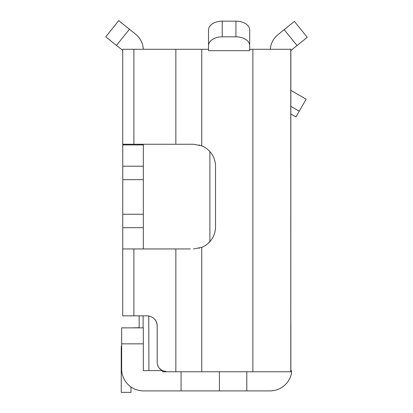 <?xml version="1.0" encoding="UTF-8"?>
<svg xmlns="http://www.w3.org/2000/svg" width="413" height="413" viewBox="0 0 413 413"><rect width="100%" height="100%" fill="white"/><g stroke="black" fill="none" stroke-linecap="round" stroke-linejoin="round"><path stroke-width="0.62" d="M159.423 368.442L162.319 370.6L143.337 370.6L143.337 327.855L121.654 327.855L121.654 345.304A6.685 6.685 0 0 0 121.241 347.617L121.241 392.35L121.241 347.617L121.241 392.35L121.241 347.617L121.241 392.35L130.983 392.35L130.983 386.95M130.983 327.855L139.15 327.721L139.15 315.847M143.105 315.847L143.105 327.855M143.337 343.843L121.654 343.843L121.654 369.021A21.889 21.889 0 0 0 143.543 390.91L157.539 390.91M122.754 248.951L122.754 144.251M122.754 166.207L143.337 166.207L143.337 144.251M143.337 248.951L143.337 166.207M190.403 248.951L122.728 248.951L122.728 315.847L147.245 315.847C153.275 316.451 156.594 319.765 157.193 325.795L157.193 362.573C157.73 367.937 160.678 370.889 166.047 371.421L163.28 370.982M148.912 370.6L148.747 315.96M148.06 315.883L147.245 315.847M270.267 49.297L249.684 49.297L249.684 35.694M143.337 213.893L143.337 248.611M143.337 179.314L143.337 144.596M143.29 48.951L143.337 49.297M199.536 248.105L199.071 248.234M193.49 248.951L201.756 247.346A22.023 22.023 0 0 0 209.887 241.631L209.887 151.576M270.226 49.297L252.87 49.297L252.87 371.767L166.047 371.767L166.047 371.421M290.85 370.6L291.464 370.6L291.464 373.249A21.889 21.889 0 0 1 269.988 390.91L143.543 390.91M122.754 227.682L143.337 227.682M122.728 50.34L116.461 45.399L129.429 29.24L135.583 34.176A20.722 20.722 0 0 1 143.311 49.297M122.754 144.937L143.337 144.937M152.753 317.514C155.613 319.538 157.09 322.3 157.193 325.795M166.047 371.767L162.583 371.767L162.583 370.719M208.513 49.297L122.728 49.297L122.728 144.251L193.49 144.251L201.756 145.861A22.023 22.023 0 0 1 215.514 166.279L215.514 226.928A22.023 22.023 0 0 1 201.756 247.346L201.756 371.767M252.87 371.767L290.778 371.767L290.778 49.297L252.87 49.297M190.403 144.251L193.49 144.251M199.536 145.097L199.071 144.973M246.798 371.767L246.798 390.91M219.427 371.767L219.427 390.91M116.461 45.399L105.759 36.809L118.727 20.65L135.583 34.176M105.759 36.809L118.727 20.65M297.055 45.528L284.19 29.638L294.376 21.393L307.241 37.284L290.85 50.556L290.778 371.767M284.19 29.638L277.846 34.78A20.444 20.444 0 0 0 270.314 49.297M208.513 45.642L208.513 29.979A13.722 8.823 0 0 1 222.235 21.156L235.957 21.156A13.722 8.823 0 0 1 249.684 29.979L249.684 50.67L208.513 50.67L208.513 45.642A13.722 8.823 0 0 1 222.235 36.819L235.957 36.819A13.722 8.823 0 0 1 249.684 45.642M290.85 323.74L290.85 371.767M290.85 90.364L306.162 99.203L295.935 116.91L290.85 113.973M122.754 179.655L143.337 179.655M122.754 214.239L143.337 214.239M133.879 248.951L133.879 315.847M175.845 248.951L175.845 371.767M181.07 371.767L181.07 390.91M201.756 49.297L201.756 145.861M175.845 49.297L175.845 144.251M133.879 49.297L133.879 144.251M235.957 21.156L235.957 36.819M222.235 21.156L222.235 36.819M299.229 111.205L290.85 106.368"/></g></svg>
